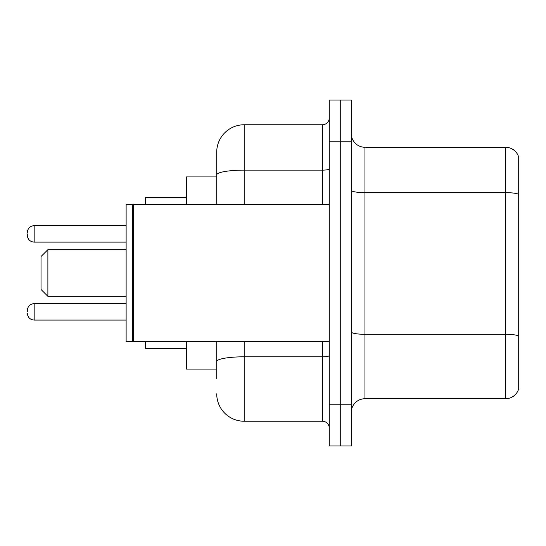 <?xml version="1.0" encoding="UTF-8"?>
<svg xmlns="http://www.w3.org/2000/svg" width="546" height="546" viewBox="0 0 546 546"><rect width="100%" height="100%" fill="white"/><g stroke="black" fill="none" stroke-linecap="round" stroke-linejoin="round"><path stroke-width="0.82" d="M216.721 176.918L186.527 176.918L186.527 204.368M216.721 369.082L186.527 369.082L186.527 341.632M216.721 378.692L216.721 341.632M329.279 404.77L329.279 445.952L340.26 445.952L340.26 404.77L340.26 445.952L351.242 445.952L351.242 404.77L340.26 404.77L340.26 141.23L340.26 404.77L329.279 404.77L329.279 141.23L340.26 141.23L340.26 100.048L340.26 141.23L351.242 141.23L351.242 404.77M351.242 141.23L351.242 100.048L329.279 100.048L329.279 141.23M244.178 341.632L244.178 421.246L322.413 421.246L322.413 341.632M216.721 204.368L216.721 152.211A27.45 27.45 0 0 1 244.178 124.754L322.413 124.754A6.866 6.866 0 0 0 329.279 117.895M216.721 152.211L216.721 167.308M329.279 428.105A6.866 6.866 0 0 0 322.413 421.246M244.178 421.246A27.45 27.45 0 0 1 216.721 393.789M351.242 412.462A13.725 13.725 0 0 1 364.967 398.73L505.521 398.73L505.521 147.27L364.967 147.27A13.725 13.725 0 0 1 351.242 133.538A13.725 13.725 0 0 0 364.967 147.27L364.967 398.73M518.7 157.152A13.725 13.725 0 0 0 505.521 147.27A13.725 13.725 0 0 1 518.7 157.152L518.7 388.848A13.725 13.725 0 0 1 505.521 398.73M518.7 194.547L518.7 336.008A13.725 2.382 180 0 0 505.521 334.295L364.967 334.295A13.725 2.382 0 0 1 351.242 331.907M47.891 296.335L47.891 249.665L41.025 256.531L41.025 289.469L47.891 296.335L126.126 296.335M145.345 341.632L145.345 348.491L186.527 348.491M186.527 197.509L145.345 197.509L145.345 204.368M133.681 341.632L132.992 340.943L132.992 205.057L133.681 204.368L133.681 341.632L329.279 341.632M132.303 341.632L126.126 341.632L126.126 204.368L132.303 204.368L132.303 341.632L132.992 340.943M27.3 311.848L27.3 310.476L27.3 311.848M27.3 233.879L27.3 235.251L27.3 233.879M329.279 355.61A6.866 1.194 0 0 1 322.413 356.804L244.178 356.804A27.45 4.764 180 0 0 216.721 361.575M244.178 124.754L244.178 170.127L322.413 170.127L322.413 124.754M216.721 174.897A27.45 4.764 180 0 1 244.178 170.127L244.178 204.368M322.413 204.368L322.413 170.127A6.866 1.194 0 0 0 329.279 168.932M518.7 194.356A13.725 2.382 180 0 0 505.521 192.636L364.967 192.636A13.725 2.382 0 0 1 351.242 190.254M27.3 310.476C27.744 306.265 30.03 303.979 34.166 303.61L34.166 320.079L126.126 320.079M126.126 225.641L34.166 225.641L34.166 242.117C30.03 241.748 27.744 239.462 27.3 235.251M47.891 249.665L126.126 249.665M132.992 205.057L132.303 204.368M133.681 204.368L329.279 204.368M34.166 303.61L126.126 303.61M34.166 320.079C30.03 319.71 27.744 317.424 27.3 313.22M34.166 242.117L126.126 242.117M34.166 225.641C30.03 226.01 27.744 228.303 27.3 232.507"/></g></svg>
